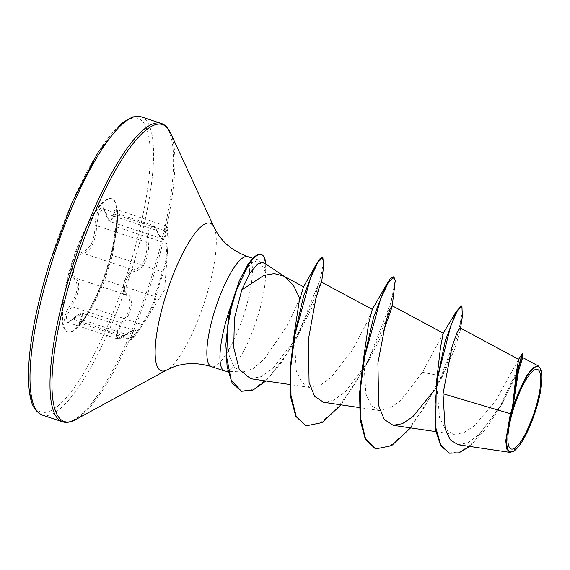 <?xml version="1.0" encoding="UTF-8"?>
<svg xmlns="http://www.w3.org/2000/svg" width="570" height="570" viewBox="0 0 570 570"><rect width="100%" height="100%" fill="white"/><g stroke="black" fill="none" stroke-linecap="round" stroke-linejoin="round"><path stroke-width="0.43" stroke-dasharray="2.85 2.14" d="M117.327 223.077L112.475 255.317L104.723 280.055C102.586 285.527 98.204 294.768 91.585 307.779L84.367 319.841L81.118 323.254L81.945 319.756L82.394 313.301L73.224 319.186L67.224 322.292L66.327 316.621L74.812 300.511C79.729 289.845 80.035 282.392 75.739 278.153C69.903 274.854 76.366 254.234 83.498 253.422C89.825 251.206 94.036 244.231 96.145 232.489L96.651 225.67L98.703 213.508L103.412 208.948L110.331 221.595L115.005 214.242L116.914 209.796L117.769 213.914L117.327 223.077M115.853 227.216C118.247 213.13 116.529 201.559 113.786 213.322C111.264 222.82 108.535 222.642 105.593 212.781C103.54 200.704 94.784 211.62 95.09 225.848C94.577 240.027 90.459 248.727 82.728 251.947C78.838 253.287 75.696 257.448 73.288 264.437C71.286 271.498 71.613 276.315 74.278 278.88C79.223 284.508 77.841 293.379 70.117 305.492C61.581 317.54 63.32 329.097 72.198 319.357C80.605 311.79 83.341 311.968 80.398 319.898C76.294 329.952 85.058 319.058 90.894 306.852L101.838 284.394L108.015 266.717L111.684 253.849L115.853 227.188L116.9 227.003L166.932 243.568L167.452 230.387L166.625 226.262L161.638 238.588L153.159 225.428L148.392 229.988L146.675 242.243L146.868 249.29C145.642 261.366 141.196 268.27 133.53 269.988C125.963 270.572 119.444 291.313 125.771 294.726C131.435 299.321 131.357 306.845 125.528 317.312L121.346 323.019L116.045 333.058L116.936 338.758L133.694 330.294L130.858 339.727L134.043 336.293L141.617 324.351C148.656 314.462 155.446 300.141 154.748 296.628L162.5 271.89C164.987 268.442 166.461 259.001 166.932 243.568A1.268 0.363 -176.8 0 0 167.993 243.276A1.268 0.363 -176.8 0 0 167.993 243.262L167.352 253.636L163.291 273.344L159.443 283.874L156.216 295.901C156.657 299.656 149.504 314.733 142.265 325.349L133.722 337.96L133.48 336.272C138.011 327.921 134.926 327.714 124.21 335.666C115.867 343.404 114.42 333.642 122.472 324.052C131.991 313.529 134.363 298.16 127.167 293.992C124.495 291.712 123.982 287.601 125.628 281.651C127.687 275.787 130.566 272.382 134.249 271.441C143.013 270.743 150.145 255.631 148.214 241.965C146.953 229.86 154.335 220.697 157.007 231.021C161.659 242.393 164.744 242.592 166.262 231.627C167.53 221.552 168.977 231.335 167.993 243.262M108.043 266.56A70.074 17.478 108.3 0 0 112.09 252.289A70.074 17.478 108.3 0 0 112.09 198.866A70.074 17.478 108.3 0 0 72.084 264.202A70.074 17.478 108.3 0 0 68.029 331.904A70.074 17.478 108.3 0 0 99.921 289.04A70.074 17.478 108.3 0 0 108.043 266.56M107.424 266.361A70.074 17.478 108.3 0 0 111.478 198.659A70.074 17.478 108.3 0 0 71.471 263.995A70.074 17.478 108.3 0 0 67.417 331.697A70.074 17.478 108.3 0 0 107.424 266.361M540.374 368.249L541.165 384.415L535.43 409.801L524.136 437.147L512.651 451.725M303.489 286.853L299.606 297.989C296.835 305.741 292.396 315.424 286.275 327.038L264.174 359.214L252.781 368.904L242.692 371.996L234.213 367.337L228.99 355.003L227.181 336.834L228.891 315.495M225.506 371.155A57.955 14.457 108.3 0 0 257.612 316.927A57.955 14.457 108.3 0 0 265.499 272.453L263.368 262.385M512.43 408.077L512.473 406.98M518.657 359.335L495.85 400.503L474.468 425.719L463.695 432.744L454.019 434.333L445.391 429.288L439.563 417.632L436.449 381.886M443.275 333.172L422.484 372.288L400.66 400.511L389.495 408.597L379.527 410.557L371.298 405.541L365.89 393.877L363.667 357.981M372.303 309.382L367.429 321.509L352.36 350.123L330.764 377.76L319.77 385.619L309.952 387.514L301.715 382.499L296.307 370.828L294.084 334.932M250.608 378.715L261.267 376.628L273.244 367.949L297.255 336.735L315.189 301.373L321.53 282.136M323.568 402.256L333.87 400.168L345.52 391.54L368.826 360.561L383.004 332.866M392.231 305.784L392.139 306.696L392.032 305.677M422.484 372.288L441.921 376.172L436.898 386.375L441.636 377.967L454.945 348.576L460.296 330.286L460.104 327.907M458.18 444.728L468.063 442.698L479.284 434.347L501.785 404.358L517.268 373.4L522.697 357.568M374.996 448.747L389.659 446.274L407.037 431.233L425.006 406.353L441.344 375.979L459.484 326.71L462.377 311.676L461.372 305.862M448.932 453.015L460.624 451.746L474.048 441.885L500.332 405.705L517.795 368.84L521.664 357.589L522.462 353.564M441.636 377.967L441.921 376.172L455.537 341.971L462.299 316.856M469.766 446.445L486.253 428.576L501.422 404.985L517.553 371.155L523.082 354.241M265.499 272.453L259.272 260.376L252.702 262.115L244.958 270.721L238.018 283.725M393.328 276.842L394.611 284.045L390.992 302.136L369.367 357.903L353.329 386.645L336.029 409.78L319.435 423.574L305.413 425.705M322.299 257.234L323.304 263.988L319.649 280.825L299.157 331.676L284.33 357.319L268.534 377.618L253.529 389.46L240.875 391.098M436.898 386.375L410.599 427.899M394.547 289.175L385.498 321.43L367.315 363.332L341.017 404.85M323.582 266.504L314.775 297.519L296.286 338.438L281.388 362.663L265.934 380.988M265.214 272.353A56.038 13.972 108.3 0 0 260.939 254.419M265.77 272.873A56.038 13.972 108.3 0 0 265.798 264.017M133.48 336.272A1.268 0.955 -150.3 0 1 131.976 336.329L81.945 319.756A1.268 0.948 22.4 0 0 80.398 319.898M90.894 306.852A1.268 0.485 27 0 0 90.879 306.874A1.268 0.485 27 0 0 91.585 307.779L141.617 324.351A1.268 0.506 -147.8 0 1 142.265 325.349M124.21 335.666A1.268 0.641 50.1 0 1 124.089 335.887A1.268 0.641 50.1 0 1 123.255 335.759L73.224 319.186A1.268 0.691 -134.9 0 0 72.312 319.129A1.268 0.691 -134.9 0 0 72.198 319.357M103.248 280.782A1.268 1.211 19.9 0 1 104.723 280.055L154.748 296.628A1.268 1.211 -177 0 0 156.216 295.901M122.472 324.052L121.346 323.019L71.321 306.446L70.117 305.492M112.09 252.289L111.684 253.864A1.268 1.247 13 0 0 112.475 255.317L162.5 271.89A1.268 1.247 -138 0 1 163.291 273.344M127.167 293.992A1.268 1.047 124.9 0 1 125.771 294.726L75.739 278.153A1.268 1.104 -52.3 0 0 74.278 278.88M134.249 271.441A1.268 1.019 -99.4 0 0 133.53 269.988L83.498 253.422A1.268 1.069 76.3 0 1 82.728 251.947M113.786 213.322A1.268 0.834 -167 0 0 115.005 214.242L165.029 230.807A1.268 0.841 6.6 0 1 166.262 231.627M148.214 241.965L146.675 242.243L96.651 225.67L95.09 225.848M105.593 212.781A1.268 0.798 -12.9 0 0 105.55 213.137A1.268 0.798 -12.9 0 0 106.291 213.665L156.323 230.237A1.268 0.755 162 0 1 157.028 230.658A1.268 0.755 162 0 1 157.007 231.021M141.182 116.793A157.128 39.188 -71.7 0 1 132.09 268.598A157.128 39.188 -71.7 0 1 42.372 415.11M129.112 267.786A154.591 38.553 -71.7 0 1 43.306 412.409A154.591 38.553 -71.7 0 1 49.782 262.578A154.591 38.553 -71.7 0 1 135.589 117.954A154.591 38.553 -71.7 0 1 129.112 267.786M161.182 123.419A157.128 39.188 -71.7 0 1 152.097 275.224A157.128 39.188 -71.7 0 1 62.372 421.736M170.473 132.831A156.387 39.002 -71.7 0 1 153.551 275.759A156.387 39.002 -71.7 0 1 75.447 419.727M214.078 227.316A77.748 19.387 -71.7 0 1 205.663 298.374A77.748 19.387 -71.7 0 1 166.832 369.951M247.864 256.6A57.955 14.457 -71.7 0 1 244.516 312.588A57.955 14.457 -71.7 0 1 211.42 366.631M244.958 270.721L247.85 264.672M141.609 326.389L133.124 338.658L130.858 339.734L80.534 323.254L82.693 320.825C85.315 317.112 88.044 312.46 90.879 306.874C95.589 298.103 102.059 284.459 101.823 284.416M141.688 326.261L164.588 290.066L167.352 253.636M111.478 198.659L112.09 198.866M242.685 372.003L227.964 371.277M285.477 277.205L284.558 276.585M454.019 434.333L435.922 431.654M379.527 410.564L359.342 407.571M309.945 387.514L289.76 384.522M460.567 328.163L460.296 330.286M501.422 404.985L501.785 404.358M259.272 260.376L252.938 258.274M297.255 336.735L296.286 338.438M321.587 282.627L321.63 282.186M368.826 360.561L367.315 363.332M101.838 284.394L99.921 289.04M67.417 331.697L68.029 331.904M153.152 225.428L103.412 208.948C103.348 207.9 104.061 209.297 105.55 213.137C108.557 222.557 108.008 219.35 110.338 221.595L161.631 238.588C160.562 236.771 161.602 241.58 157.028 230.658C154.62 226.133 153.33 224.388 153.159 225.428L153.159 225.428M116.936 338.758L67.224 322.292C66.433 323.411 68.129 322.363 72.312 319.129L78.738 314.049C80.698 313.144 81.916 312.894 82.386 313.301L133.694 330.294C132.938 331.284 135.404 327.429 124.089 335.887C120.27 338.722 117.89 339.677 116.95 338.758M167.352 253.629L167.993 243.276C168.335 232.738 168.285 227.587 167.822 227.822L166.625 226.254L116.551 209.546C116.565 209.446 117.94 211.969 115.853 227.188L111.684 253.864"/><path stroke-width="0.85" d="M535.08 409.93A41.881 10.445 -71.7 0 1 511.832 449.11A41.881 10.445 -71.7 0 1 513.584 408.519A41.881 10.445 -71.7 0 1 536.833 369.332A41.881 10.445 -71.7 0 1 535.08 409.93M535.85 409.98A44.888 11.193 -71.7 0 1 513.428 451.298A44.888 11.193 -71.7 0 1 512.815 408.469A44.888 11.193 -71.7 0 1 540.702 368.961A44.888 11.193 -71.7 0 1 535.85 409.98M510.357 413.685L512.43 408.077L516.192 373.279L518.657 359.335L460.104 327.907L457.083 332.417L452.003 346.802L443.025 393.728L510.357 413.685L505.754 440.738L506.744 449.075L509.858 452.38L513.428 451.298M265.934 380.988L252.681 390.3L241.459 391.291L232.125 383.026L227.117 366.759L225.863 344.565L228.663 316.82L230.629 306.71A57.955 14.457 108.3 0 0 227.865 314.975A57.955 14.457 108.3 0 0 224.516 370.97A57.955 14.457 108.3 0 0 225.506 371.155L227.964 371.277M284.558 276.585L263.368 262.385L257.868 263.803L250.023 273.016L241.773 289.909L263.924 275.374L274.277 273.593L283.603 276.079L285.477 277.205L293.472 285.485L299.606 297.989M460.567 328.163L462.299 316.856L461.949 306.054L461.372 305.862L456.314 311.484L445.27 340.824L436.235 384.144L440.51 347.351L443.275 333.172L392.032 305.677L389.844 309.581L385.84 321.729L377.924 362.862L378.68 405.584L384.216 419.434L393.15 425.313L402.427 423.695L412.872 416.642L434.361 390.179M363.667 357.981L368.647 323.439L372.303 309.382L321.53 282.136L319.613 286.154L315.901 298.395L308.363 339.656L309.083 382.456L314.626 396.371L323.568 402.256M341.017 404.85L322.014 422.626L305.99 425.897L295.773 416.307L290.593 396.855L290.03 369.859L294.084 334.932L299.172 301.58L303.489 286.853L319.385 259.129L322.299 257.234L322.877 257.426L323.582 266.504L321.587 282.627M241.773 289.909L234.412 318.516L233.736 347.6L239.25 369.431L250.608 378.715L289.76 384.522M383.004 332.866L392.139 306.696M443.025 393.728L445.156 428.946L450.336 439.99L458.18 444.728L509.858 452.38M538.55 366.075L522.697 357.568L518.558 370.92L513.221 405.07L526.794 375.267L533.434 367.372L538.55 366.075L540.702 368.961M436.235 384.144L435.736 430.628L440.703 445.697L449.509 453.207L458.971 452.837L469.766 446.445M522.719 357.789L523.039 353.756L522.263 353.756L517.097 371.505L512.473 406.987M461.949 306.054L457.418 310.743L450.756 325.833L437.995 376.221L435.06 403.874L435.865 427.87L440.774 444.985L449.509 453.207M523.039 353.756L521.379 357.647L518.315 368.847L512.437 407.899M513.221 405.07L513.185 404.322M228.663 316.82L239.307 280.718L230.629 306.71M410.599 427.899L391.597 445.676L375.573 448.939L365.356 439.349L360.176 419.898L359.606 392.908L363.147 361.95L373.571 317.476L385.562 286.204L390.144 278.823L393.328 276.842L393.906 277.034L395.281 280.526L392.231 305.784M293.564 338.901L303.724 295.809L315.096 266.161M239.307 280.718L247.85 264.672L248.435 264.865L250.023 273.016M375.573 448.939L365.591 438.857L360.518 417.881L360.454 388.989L364.743 356.357L380.689 298.716L388.583 282.043L393.906 277.034M305.99 425.897L296.101 415.986L290.992 395.402L290.793 366.987L294.897 334.775L310.465 278.203L317.967 262.207L322.877 257.426M241.459 391.291L231.192 380.083L226.661 357.141L227.779 326.411L231.769 305.342L235.88 291.37L248.435 264.865A56.038 13.972 108.3 0 1 261.516 254.605A56.038 13.972 108.3 0 1 265.798 264.017M261.516 254.605L260.939 254.419A56.038 13.972 108.3 0 0 247.85 264.672M42.372 415.11A157.128 39.188 -71.7 0 1 51.464 263.304A157.128 39.188 -71.7 0 1 141.182 116.793L161.182 123.419A157.128 39.188 -71.7 0 0 71.464 269.931A157.128 39.188 -71.7 0 0 62.372 421.736L42.372 415.11C31.528 409.894 29.711 398.922 28.5 381.416C27.802 350.457 34.87 310.849 49.697 262.592L72.362 201.823L98.111 152.283L122.472 122.614L132.76 116.836L141.182 116.793M224.516 370.97L211.42 366.631C197.797 362.541 185.179 362.641 173.565 366.93L166.832 369.951L75.447 419.727A156.387 39.002 -71.7 0 1 73.302 270.486A156.387 39.002 -71.7 0 1 170.473 132.831C168.008 127.694 164.908 124.559 161.182 123.419M166.832 369.951A77.748 19.387 -71.7 0 1 165.763 295.752A77.748 19.387 -71.7 0 1 214.078 227.316L170.473 132.831M211.42 366.631A57.955 14.457 -71.7 0 1 214.769 310.636A57.955 14.457 -71.7 0 1 247.864 256.6C234.491 251.748 224.43 244.138 217.669 233.757L214.078 227.316M75.447 419.727C70.402 422.377 66.042 423.047 62.372 421.736M435.922 431.654L393.15 425.313M359.342 407.571L323.568 402.27M303.554 286.781L283.603 276.079M518.436 359.535L522.263 353.756M443.132 333.293L456.314 311.484M252.938 258.274L247.864 256.6M363.667 357.974L363.147 361.95M372.303 309.382L385.562 286.204"/></g></svg>
